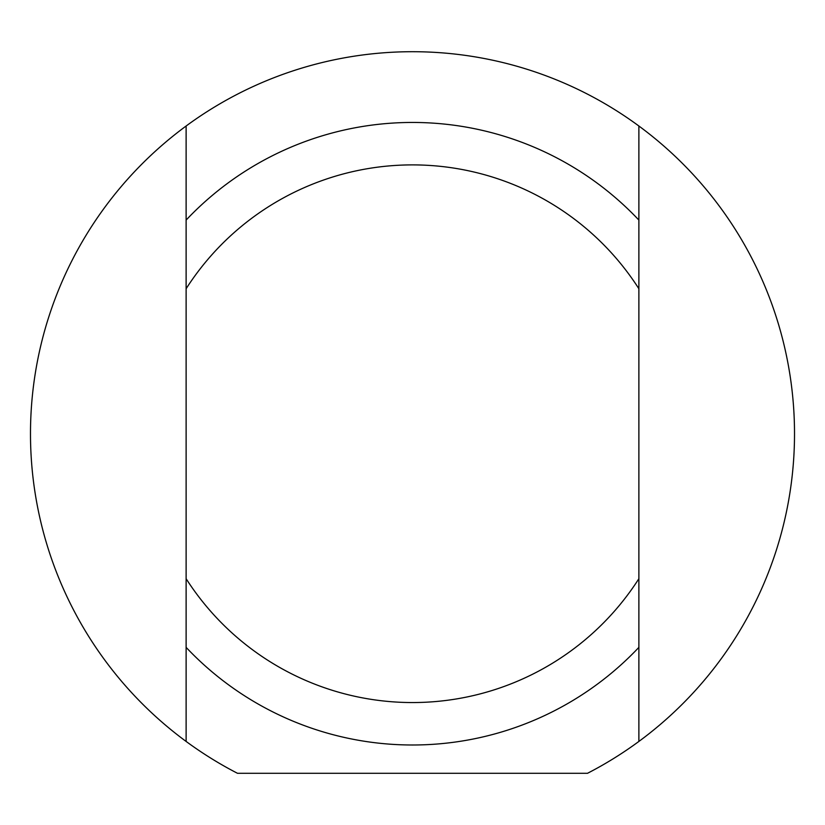 <?xml version="1.0" encoding="UTF-8"?>
<svg xmlns="http://www.w3.org/2000/svg" width="825" height="825" viewBox="0 0 825 825"><rect width="100%" height="100%" fill="white"/><g stroke="black" fill="none" stroke-linecap="round" stroke-linejoin="round"><path stroke-width="1.24" d="M638.88 220.079L638.88 126.008A382.016 382.016 0 0 1 638.88 741.438L638.88 220.079A311.272 311.272 0 0 0 186.12 220.079L186.12 741.438A382.016 382.016 0 0 1 186.12 126.008L186.12 220.079M638.88 578.707A268.826 268.826 0 0 1 186.12 578.707M186.12 647.367A311.272 311.272 0 0 0 638.88 647.367M638.88 741.438A382.016 382.016 0 0 1 587.513 773.293L237.487 773.293A382.016 382.016 0 0 1 186.12 741.438M186.12 126.008A382.016 382.016 0 0 1 638.88 126.008M186.12 288.74A268.826 268.826 0 0 1 638.88 288.74"/></g></svg>
